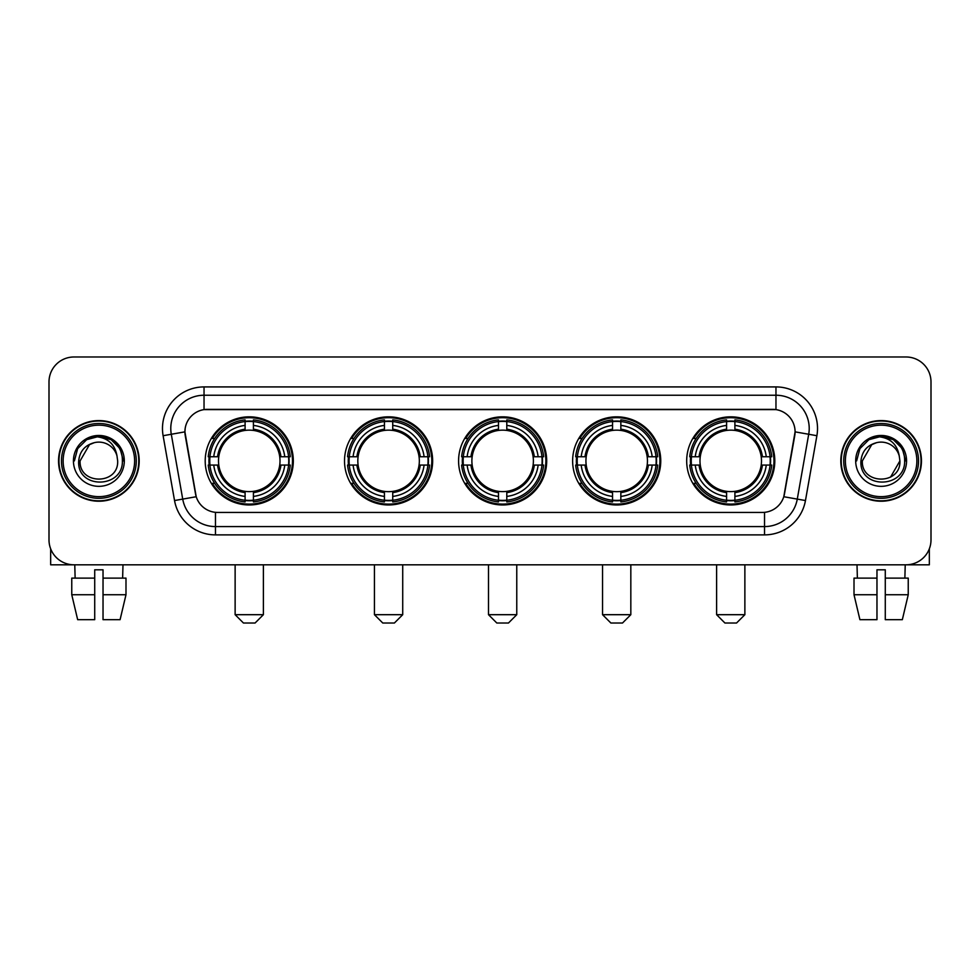 <?xml version="1.0" encoding="UTF-8"?>
<svg xmlns="http://www.w3.org/2000/svg" width="980" height="980" viewBox="0 0 980 980"><rect width="100%" height="100%" fill="white"/><g stroke="black" fill="none" stroke-linecap="round" stroke-linejoin="round"><path stroke-width="1.47" d="M686.686 460.906A44.063 44.063 0 0 0 730.737 504.957A44.063 44.063 0 0 0 774.8 460.906A44.063 44.063 0 0 0 730.737 416.843A44.063 44.063 0 0 0 686.686 460.906M344.519 460.906A44.063 44.063 0 0 0 388.582 504.957A44.063 44.063 0 0 0 432.646 460.906A44.063 44.063 0 0 0 388.582 416.843A44.063 44.063 0 0 0 344.519 460.906M458.579 460.906A44.063 44.063 0 0 0 502.63 504.957A44.063 44.063 0 0 0 546.693 460.906A44.063 44.063 0 0 0 502.63 416.843A44.063 44.063 0 0 0 458.579 460.906M572.626 460.906A44.063 44.063 0 0 0 616.69 504.957A44.063 44.063 0 0 0 660.753 460.906A44.063 44.063 0 0 0 616.69 416.843A44.063 44.063 0 0 0 572.626 460.906M205.2 460.906A44.063 44.063 0 0 0 249.263 504.957A44.063 44.063 0 0 0 293.314 460.906A44.063 44.063 0 0 0 249.263 416.843A44.063 44.063 0 0 0 205.2 460.906M184.914 431.813A22.442 22.442 0 0 0 185.257 435.708L195.522 493.896A22.442 22.442 0 0 0 217.621 512.442L762.379 512.442A22.442 22.442 0 0 0 784.478 493.896L794.743 435.708A22.442 22.442 0 0 0 772.644 409.371L207.356 409.371A22.442 22.442 0 0 0 184.914 431.813L185.159 428.481M209.157 465.059A40.315 40.315 0 0 1 209.157 456.754M576.583 465.059A40.315 40.315 0 0 1 576.583 456.754M462.536 465.059A40.315 40.315 0 0 1 462.536 456.754M348.476 465.059A40.315 40.315 0 0 1 348.476 456.754M690.643 465.059A40.315 40.315 0 0 1 690.643 456.754M58.555 460.906A40.315 40.315 0 0 0 98.882 501.221A40.315 40.315 0 0 0 139.197 460.906A40.315 40.315 0 0 0 98.882 420.591A40.315 40.315 0 0 0 58.555 460.906M840.803 460.906A40.315 40.315 0 0 0 881.118 501.221A40.315 40.315 0 0 0 921.445 460.906A40.315 40.315 0 0 0 881.118 420.591A40.315 40.315 0 0 0 840.803 460.906M204.036 386.916L204.036 409.615L775.964 409.615L775.964 395.234A33.247 33.247 0 0 1 808.708 434.263L797.279 499.102A33.247 33.247 0 0 1 764.535 526.579L215.465 526.579A33.247 33.247 0 0 1 182.721 499.102L171.292 434.263A33.247 33.247 0 0 1 204.036 395.234L775.964 395.234L775.964 386.916A41.564 41.564 0 0 1 816.891 435.708L805.462 500.547A41.564 41.564 0 0 1 764.535 534.884L215.465 534.884A41.564 41.564 0 0 1 174.538 500.547L163.109 435.708A41.564 41.564 0 0 1 204.036 386.916L775.964 386.916M762.379 512.442L217.621 512.442M816.891 435.708L795.086 431.862L783.792 496.725L805.462 500.547M174.538 500.547L196.208 496.725L184.914 431.862L171.292 434.263A33.247 33.247 0 0 1 170.79 428.481M784.478 493.896L784.343 494.606M195.657 494.606L195.522 493.896M931 381.93A24.941 24.941 0 0 0 906.059 356.99L73.941 356.99A24.941 24.941 0 0 0 49 381.93L49 539.882A24.941 24.941 0 0 0 73.941 564.811L906.059 564.811A24.941 24.941 0 0 0 931 539.882L931 381.93L931 539.882M49 381.93L49 539.882M906.059 356.99L73.941 356.99M73.941 564.811L906.059 564.811M50.666 548.837L50.666 564.811L147.098 564.811M71.761 578.114L71.761 594.738L77.665 619.679L71.761 594.738L71.761 578.114L94.717 578.114L94.717 569.809L103.035 569.809L103.035 578.114L125.991 578.114L125.991 594.738L120.087 619.679L125.991 594.738L103.035 594.738L103.035 578.114M122.99 564.811L122.623 578.114M94.717 578.114L94.717 619.679L77.665 619.679M71.761 594.738L94.717 594.738M120.087 619.679L103.035 619.679L103.035 594.738M74.774 564.811L75.129 578.114M134.628 460.906A35.745 35.745 0 0 0 98.882 425.161A35.745 35.745 0 0 0 63.137 460.906A35.745 35.745 0 0 0 98.882 496.652A35.745 35.745 0 0 0 134.628 460.906M136.281 460.906A37.412 37.412 0 0 0 98.882 423.495A37.412 37.412 0 0 0 61.471 460.906A37.412 37.412 0 0 0 98.882 498.318A37.412 37.412 0 0 0 136.281 460.906M138.78 460.906A39.898 39.898 0 0 0 98.882 421.008A39.898 39.898 0 0 0 58.972 460.906A39.898 39.898 0 0 0 98.882 500.805A39.898 39.898 0 0 0 138.78 460.906M116.988 455.908L117.661 460.906C118.813 485.137 78.939 485.137 80.091 460.906L89.486 444.638L94.215 442.703C84.905 445.238 79.735 451.302 78.694 460.906C76.697 489.486 123.235 488.751 122.39 460.906C122.537 453.017 119.609 446.5 113.619 441.331C108.168 437.35 102.104 435.794 95.428 436.651C107.714 437.619 114.893 444.038 116.988 455.908L117.661 460.906C118.813 485.137 78.939 485.137 80.091 460.906L89.486 444.638L94.215 442.703L89.486 444.638L80.091 460.906L89.486 444.638L94.215 442.703L89.486 444.638L80.091 460.906L89.486 444.638L94.215 442.703L89.486 444.638L80.091 460.906L89.486 444.638L94.215 442.703A18.792 18.792 0 0 1 116.988 455.908L117.661 460.906C118.813 485.137 78.939 485.137 80.091 460.906C78.939 485.137 118.813 485.137 117.661 460.906C118.813 485.137 78.939 485.137 80.091 460.906C78.939 485.137 118.813 485.137 117.661 460.906C118.813 485.137 78.939 485.137 80.091 460.906M73.439 460.906A25.443 25.443 0 0 0 98.882 486.337A25.443 25.443 0 0 0 124.313 460.906A25.443 25.443 0 0 0 98.882 435.463A25.443 25.443 0 0 0 73.439 460.906M95.428 436.651L86.632 439.689L77.653 448.656L74.382 460.906L77.653 448.656L86.632 439.689L98.882 436.406L111.132 439.689L120.099 448.656L123.382 460.906L120.099 448.656L111.132 439.689L98.882 436.406L86.632 439.689L77.653 448.656L74.382 460.906L77.653 448.656L86.632 439.689L98.882 436.406L111.132 439.689L120.099 448.656L123.382 460.906L120.099 448.656L111.132 439.689L98.882 436.406L86.632 439.689L77.653 448.656L74.382 460.906L77.653 448.656L86.632 439.689L98.882 436.406L111.132 439.689L120.099 448.656L123.382 460.906M255.082 623.01L243.444 623.01L235.127 614.693L263.387 614.693L255.082 623.01M279.729 465.059A30.76 30.76 0 0 0 253.416 430.428L253.416 430.428A30.76 30.76 0 0 0 218.785 465.059A30.76 30.76 0 0 0 279.729 465.059L280.966 465.059L279.729 465.059A30.76 30.76 0 0 1 253.416 491.384L253.416 496.407A35.745 35.745 0 0 0 284.764 465.059L290.276 465.059A41.233 41.233 0 0 1 253.416 501.932L253.416 500.253A39.568 39.568 0 0 0 288.61 465.059M209.989 465.059A39.482 39.482 0 0 1 209.989 456.754M253.416 421.633A39.482 39.482 0 0 0 245.098 421.633M288.524 456.754A39.482 39.482 0 0 1 288.524 465.059M290.276 456.754A41.233 41.233 0 0 0 253.416 419.881L253.416 421.559A39.568 39.568 0 0 1 288.61 456.754L290.276 456.754M208.238 465.059A41.233 41.233 0 0 0 245.098 501.932L245.098 500.253A39.568 39.568 0 0 1 209.904 465.059L208.238 465.059M288.61 456.754L284.764 456.754A35.745 35.745 0 0 0 253.416 425.406L253.416 421.559M253.416 500.253L253.416 496.407M209.904 465.059L213.75 465.059A35.745 35.745 0 0 0 245.098 496.407L245.098 500.253M253.416 425.406L253.416 429.203A31.973 31.973 0 0 1 280.966 456.754L284.764 456.754M284.764 465.059L280.966 465.059A31.973 31.973 0 0 1 253.416 492.609M245.098 496.407L245.098 491.384A30.76 30.76 0 0 1 218.785 465.059L213.75 465.059M279.729 456.754L280.966 456.754M253.416 500.168A39.482 39.482 0 0 1 245.098 500.168M245.098 419.881A41.233 41.233 0 0 0 208.238 456.754L209.904 456.754A39.568 39.568 0 0 1 245.098 421.559L245.098 419.881M245.098 421.559L245.098 425.406A35.745 35.745 0 0 0 213.75 456.754L209.904 456.754M245.098 430.379L245.098 425.406M213.75 456.754L217.56 456.754A31.973 31.973 0 0 1 245.098 429.203M245.098 491.384L245.098 492.609A31.973 31.973 0 0 1 217.56 465.059M214.669 438.464L212.317 438.464A43.23 43.23 0 0 1 292.481 460.906A43.23 43.23 0 0 1 212.317 483.348L214.669 483.348M394.401 623.01L382.764 623.01L374.446 614.693L402.719 614.693L394.401 623.01M419.06 465.059A30.76 30.76 0 0 0 392.735 430.428L392.735 430.428A30.76 30.76 0 0 0 358.104 465.059A30.76 30.76 0 0 0 419.06 465.059L420.285 465.059L419.06 465.059A30.76 30.76 0 0 1 392.735 491.384L392.735 496.407A35.745 35.745 0 0 0 424.083 465.059L429.608 465.059A41.233 41.233 0 0 1 392.735 501.932L392.735 500.253A39.568 39.568 0 0 0 427.929 465.059M349.321 465.059A39.482 39.482 0 0 1 349.321 456.754M392.735 421.633A39.482 39.482 0 0 0 384.43 421.633M427.844 456.754A39.482 39.482 0 0 1 427.844 465.059M429.608 456.754A41.233 41.233 0 0 0 392.735 419.881L392.735 421.559A39.568 39.568 0 0 1 427.929 456.754L429.608 456.754M347.557 465.059A41.233 41.233 0 0 0 384.43 501.932L384.43 500.253A39.568 39.568 0 0 1 349.235 465.059L347.557 465.059M427.929 456.754L424.083 456.754A35.745 35.745 0 0 0 392.735 425.406L392.735 421.559M392.735 500.253L392.735 496.407M349.235 465.059L353.082 465.059A35.745 35.745 0 0 0 384.43 496.407L384.43 500.253M392.735 425.406L392.735 429.203A31.973 31.973 0 0 1 420.285 456.754L424.083 456.754M424.083 465.059L420.285 465.059A31.973 31.973 0 0 1 392.735 492.609M384.43 496.407L384.43 491.384A30.76 30.76 0 0 1 358.104 465.059L353.082 465.059M419.06 456.754L420.285 456.754M392.735 500.168A39.482 39.482 0 0 1 384.43 500.168M384.43 419.881A41.233 41.233 0 0 0 347.557 456.754L349.235 456.754A39.568 39.568 0 0 1 384.43 421.559L384.43 419.881M384.43 421.559L384.43 425.406A35.745 35.745 0 0 0 353.082 456.754L349.235 456.754M384.43 430.379L384.43 425.406M353.082 456.754L356.879 456.754A31.973 31.973 0 0 1 384.43 429.203M384.43 491.384L384.43 492.609A31.973 31.973 0 0 1 356.879 465.059M354.001 438.464L351.636 438.464A43.23 43.23 0 0 1 431.813 460.906A43.23 43.23 0 0 1 351.636 483.348L354.001 483.348M508.461 623.01L496.811 623.01L488.505 614.693L516.766 614.693L508.461 623.01M533.108 465.059A30.76 30.76 0 0 0 506.795 430.428L506.795 430.428A30.76 30.76 0 0 0 472.164 465.059A30.76 30.76 0 0 0 533.108 465.059L534.345 465.059L533.108 465.059A30.76 30.76 0 0 1 506.795 491.384L506.795 496.407A35.745 35.745 0 0 0 538.143 465.059L543.655 465.059A41.233 41.233 0 0 1 506.795 501.932L506.795 500.253A39.568 39.568 0 0 0 541.989 465.059M463.369 465.059A39.482 39.482 0 0 1 463.369 456.754M506.795 421.633A39.482 39.482 0 0 0 498.477 421.633M541.903 456.754A39.482 39.482 0 0 1 541.903 465.059M543.655 456.754A41.233 41.233 0 0 0 506.795 419.881L506.795 421.559A39.568 39.568 0 0 1 541.989 456.754L543.655 456.754M461.617 465.059A41.233 41.233 0 0 0 498.477 501.932L498.477 500.253A39.568 39.568 0 0 1 463.283 465.059L461.617 465.059M541.989 456.754L538.143 456.754A35.745 35.745 0 0 0 506.795 425.406L506.795 421.559M506.795 500.253L506.795 496.407M463.283 465.059L467.129 465.059A35.745 35.745 0 0 0 498.477 496.407L498.477 500.253M506.795 425.406L506.795 429.203A31.973 31.973 0 0 1 534.345 456.754L538.143 456.754M538.143 465.059L534.345 465.059A31.973 31.973 0 0 1 506.795 492.609M498.477 496.407L498.477 491.384A30.76 30.76 0 0 1 472.164 465.059L467.129 465.059M533.108 456.754L534.345 456.754M506.795 500.168A39.482 39.482 0 0 1 498.477 500.168M498.477 419.881A41.233 41.233 0 0 0 461.617 456.754L463.283 456.754A39.568 39.568 0 0 1 498.477 421.559L498.477 419.881M498.477 421.559L498.477 425.406A35.745 35.745 0 0 0 467.129 456.754L463.283 456.754M498.477 430.379L498.477 425.406M467.129 456.754L470.927 456.754A31.973 31.973 0 0 1 498.477 429.203M498.477 491.384L498.477 492.609A31.973 31.973 0 0 1 470.927 465.059M468.048 438.464L465.696 438.464A43.23 43.23 0 0 1 545.86 460.906A43.23 43.23 0 0 1 465.696 483.348L468.048 483.348M622.508 623.01L610.871 623.01L602.553 614.693L630.826 614.693L622.508 623.01M647.168 465.059A30.76 30.76 0 0 0 620.842 430.428L620.842 430.428A30.76 30.76 0 0 0 586.212 465.059A30.76 30.76 0 0 0 647.168 465.059L648.393 465.059L647.168 465.059A30.76 30.76 0 0 1 620.842 491.384L620.842 496.407A35.745 35.745 0 0 0 652.19 465.059L657.715 465.059A41.233 41.233 0 0 1 620.842 501.932L620.842 500.253A39.568 39.568 0 0 0 656.037 465.059M577.416 465.059A39.482 39.482 0 0 1 577.416 456.754M620.842 421.633A39.482 39.482 0 0 0 612.537 421.633M655.951 456.754A39.482 39.482 0 0 1 655.951 465.059M657.715 456.754A41.233 41.233 0 0 0 620.842 419.881L620.842 421.559A39.568 39.568 0 0 1 656.037 456.754L657.715 456.754M575.664 465.059A41.233 41.233 0 0 0 612.537 501.932L612.537 500.253A39.568 39.568 0 0 1 577.343 465.059L575.664 465.059M656.037 456.754L652.19 456.754A35.745 35.745 0 0 0 620.842 425.406L620.842 421.559M620.842 500.253L620.842 496.407M577.343 465.059L581.189 465.059A35.745 35.745 0 0 0 612.537 496.407L612.537 500.253M620.842 425.406L620.842 429.203A31.973 31.973 0 0 1 648.393 456.754L652.19 456.754M652.19 465.059L648.393 465.059A31.973 31.973 0 0 1 620.842 492.609M612.537 496.407L612.537 491.384A30.76 30.76 0 0 1 586.212 465.059L581.189 465.059M647.168 456.754L648.393 456.754M620.842 500.168A39.482 39.482 0 0 1 612.537 500.168M612.537 419.881A41.233 41.233 0 0 0 575.664 456.754L577.343 456.754A39.568 39.568 0 0 1 612.537 421.559L612.537 419.881M612.537 421.559L612.537 425.406A35.745 35.745 0 0 0 581.189 456.754L577.343 456.754M612.537 430.379L612.537 425.406M581.189 456.754L584.987 456.754A31.973 31.973 0 0 1 612.537 429.203M612.537 491.384L612.537 492.609A31.973 31.973 0 0 1 584.987 465.059M582.096 438.464L579.744 438.464A43.23 43.23 0 0 1 659.92 460.906A43.23 43.23 0 0 1 579.744 483.348L582.096 483.348M736.556 623.01L724.918 623.01L716.613 614.693L744.874 614.693L736.556 623.01M761.215 465.059A30.76 30.76 0 0 0 734.902 430.428L734.902 430.428A30.76 30.76 0 0 0 700.271 465.059A30.76 30.76 0 0 0 761.215 465.059L762.44 465.059L761.215 465.059A30.76 30.76 0 0 1 734.902 491.384L734.902 496.407A35.745 35.745 0 0 0 766.25 465.059L771.762 465.059A41.233 41.233 0 0 1 734.902 501.932L734.902 500.253A39.568 39.568 0 0 0 770.096 465.059M691.476 465.059A39.482 39.482 0 0 1 691.476 456.754M734.902 421.633A39.482 39.482 0 0 0 726.584 421.633M770.011 456.754A39.482 39.482 0 0 1 770.011 465.059M771.762 456.754A41.233 41.233 0 0 0 734.902 419.881L734.902 421.559A39.568 39.568 0 0 1 770.096 456.754L771.762 456.754M689.724 465.059A41.233 41.233 0 0 0 726.584 501.932L726.584 500.253A39.568 39.568 0 0 1 691.39 465.059L689.724 465.059M770.096 456.754L766.25 456.754A35.745 35.745 0 0 0 734.902 425.406L734.902 421.559M734.902 500.253L734.902 496.407M691.39 465.059L695.236 465.059A35.745 35.745 0 0 0 726.584 496.407L726.584 500.253M734.902 425.406L734.902 429.203A31.973 31.973 0 0 1 762.44 456.754L766.25 456.754M766.25 465.059L762.44 465.059A31.973 31.973 0 0 1 734.902 492.609M726.584 496.407L726.584 491.384A30.76 30.76 0 0 1 700.271 465.059L695.236 465.059M761.215 456.754L762.44 456.754M734.902 500.168A39.482 39.482 0 0 1 726.584 500.168M726.584 419.881A41.233 41.233 0 0 0 689.724 456.754L691.39 456.754A39.568 39.568 0 0 1 726.584 421.559L726.584 419.881M726.584 421.559L726.584 425.406A35.745 35.745 0 0 0 695.236 456.754L691.39 456.754M726.584 430.379L726.584 425.406M695.236 456.754L699.034 456.754A31.973 31.973 0 0 1 726.584 429.203M726.584 491.384L726.584 492.609A31.973 31.973 0 0 1 699.034 465.059M696.155 438.464L693.803 438.464A43.23 43.23 0 0 1 773.967 460.906A43.23 43.23 0 0 1 693.803 483.348L696.155 483.348M929.334 548.837L929.334 564.811L832.902 564.811M876.965 578.114L876.965 594.738L854.009 594.738L859.913 619.679L854.009 594.738L854.009 578.114L876.965 578.114L876.965 569.809L885.283 569.809L885.283 578.114L908.24 578.114L908.24 594.738L902.335 619.679L908.24 594.738L885.283 594.738L885.283 578.114M905.226 564.811L904.871 578.114M876.965 594.738L876.965 619.679L859.913 619.679M902.335 619.679L885.283 619.679L885.283 594.738M857.01 564.811L857.378 578.114M916.864 460.906A35.745 35.745 0 0 0 881.118 425.161A35.745 35.745 0 0 0 845.373 460.906A35.745 35.745 0 0 0 881.118 496.652A35.745 35.745 0 0 0 916.864 460.906M918.53 460.906A37.412 37.412 0 0 0 881.118 423.495A37.412 37.412 0 0 0 843.719 460.906A37.412 37.412 0 0 0 881.118 498.318A37.412 37.412 0 0 0 918.53 460.906M921.029 460.906A39.898 39.898 0 0 0 881.118 421.008A39.898 39.898 0 0 0 841.22 460.906A39.898 39.898 0 0 0 881.118 500.805A39.898 39.898 0 0 0 921.029 460.906M871.735 444.638L862.339 460.906L871.735 444.638L876.463 442.703L871.735 444.638L862.339 460.906C861.187 485.137 901.061 485.137 899.91 460.906C901.061 485.137 861.187 485.137 862.339 460.906C861.187 485.137 901.061 485.137 899.91 460.906C901.061 485.137 861.187 485.137 862.339 460.906L871.735 444.638L876.463 442.703A18.792 18.792 0 0 1 899.236 455.908L899.91 460.906C901.061 485.137 861.187 485.137 862.339 460.906L871.735 444.638L876.463 442.703C867.153 445.238 861.984 451.302 860.942 460.906C858.933 489.486 905.483 488.751 904.638 460.906C904.785 453.017 901.857 446.5 895.867 441.331C890.404 437.35 884.34 435.794 877.664 436.651C889.95 437.619 897.141 444.038 899.236 455.908L899.91 460.906L890.514 477.174M862.339 460.906L871.735 444.638L876.463 442.703L871.735 444.638L862.339 460.906L871.735 444.638L876.463 442.703M855.687 460.906A25.443 25.443 0 0 0 881.118 486.337A25.443 25.443 0 0 0 906.561 460.906A25.443 25.443 0 0 0 881.118 435.463A25.443 25.443 0 0 0 855.687 460.906M856.618 460.906L859.901 448.656L868.868 439.689L881.118 436.406L893.368 439.689L902.347 448.656L905.618 460.906L902.347 448.656L893.368 439.689L881.118 436.406L868.868 439.689L859.901 448.656L856.618 460.906L859.901 448.656L868.868 439.689L881.118 436.406L893.368 439.689L902.347 448.656L905.618 460.906L902.347 448.656L893.368 439.689L881.118 436.406L868.868 439.689L859.901 448.656L856.618 460.906L859.901 448.656L868.868 439.689L881.118 436.406L893.368 439.689L902.347 448.656L905.618 460.906L902.347 448.656L893.368 439.689L881.118 436.406L868.868 439.689L859.901 448.656L856.618 460.906L859.901 448.656L868.868 439.689L881.118 436.406L893.368 439.689L902.347 448.656L905.618 460.906L902.347 448.656L893.368 439.689L881.118 436.406L868.868 439.689L859.901 448.656L856.618 460.906L859.901 448.656L868.868 439.689L877.664 436.651L868.868 439.689L859.901 448.656L856.618 460.906L859.901 448.656L868.868 439.689L881.118 436.406L893.368 439.689L902.347 448.656L905.618 460.906L902.347 448.656L893.368 439.689L881.118 436.406L868.868 439.689L859.901 448.656L856.618 460.906L859.901 448.656L868.868 439.689L881.118 436.406L893.368 439.689L902.347 448.656L905.618 460.906L902.347 448.656L893.368 439.689M764.535 512.344L764.535 534.884M215.465 534.884L215.465 512.344M163.109 435.708L171.292 434.263M245.098 500.547A39.861 39.861 0 0 0 253.416 500.547M288.904 465.059A39.861 39.861 0 0 0 288.904 456.754M253.416 421.265A39.861 39.861 0 0 0 245.098 421.265M384.43 500.547A39.861 39.861 0 0 0 392.735 500.547M428.223 465.059A39.861 39.861 0 0 0 428.223 456.754M392.735 421.265A39.861 39.861 0 0 0 384.43 421.265M498.477 500.547A39.861 39.861 0 0 0 506.795 500.547M542.271 465.059A39.861 39.861 0 0 0 542.271 456.754M506.795 421.265A39.861 39.861 0 0 0 498.477 421.265M612.537 500.547A39.861 39.861 0 0 0 620.842 500.547M656.331 465.059A39.861 39.861 0 0 0 656.331 456.754M620.842 421.265A39.861 39.861 0 0 0 612.537 421.265M726.584 500.547A39.861 39.861 0 0 0 734.902 500.547M770.378 465.059A39.861 39.861 0 0 0 770.378 456.754M734.902 421.265A39.861 39.861 0 0 0 726.584 421.265M263.387 564.811L263.387 614.693M235.127 564.811L235.127 614.693M402.719 564.811L402.719 614.693M374.446 564.811L374.446 614.693M516.766 564.811L516.766 614.693M488.505 564.811L488.505 614.693M630.826 564.811L630.826 614.693M602.553 564.811L602.553 614.693M744.874 564.811L744.874 614.693M716.613 564.811L716.613 614.693"/></g></svg>
